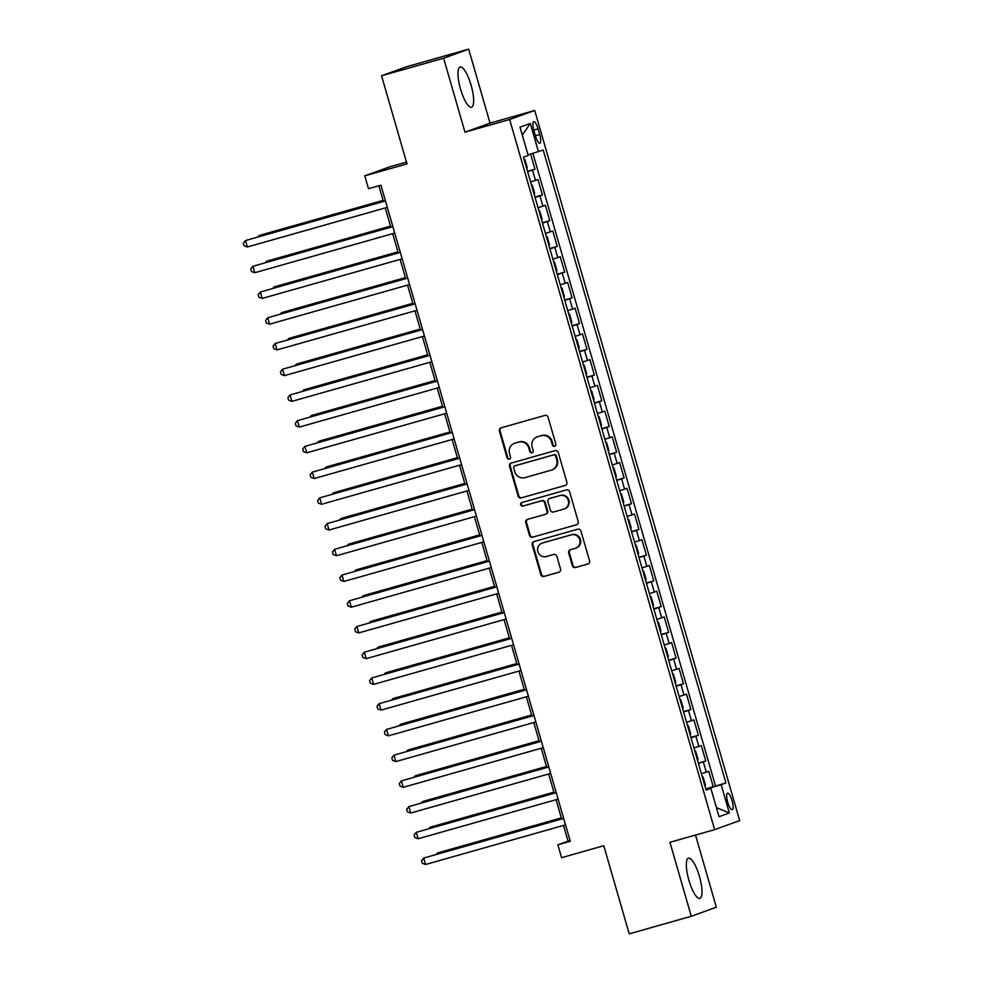 <?xml version="1.0" encoding="UTF-8"?>
<svg xmlns="http://www.w3.org/2000/svg" width="983" height="983" viewBox="0 0 983 983"><rect width="100%" height="100%" fill="white"/><g stroke="black" fill="none" stroke-linecap="round" stroke-linejoin="round"><path stroke-width="1.47" d="M554.645 446.331A1.843 1.769 -109.9 0 0 555.837 444.083L548.096 417.247A2.63 2.531 -109.9 0 0 544.926 415.416L501.072 427.838A2.63 2.531 -109.9 0 0 499.364 431.046L507.105 457.881A1.843 1.769 -109.9 0 0 509.44 459.135A1.843 1.769 -109.9 0 0 510.521 456.923L509.513 453.446A8.417 8.097 -109.9 0 1 514.981 443.161L518.631 442.117A8.417 8.097 -109.9 0 1 528.768 447.99L529.763 451.467A1.843 1.769 -109.9 0 0 532.098 452.721A1.843 1.769 -109.9 0 0 533.179 450.497L532.172 447.032A8.417 8.097 -109.9 0 1 537.64 436.735L541.301 435.702A8.417 8.097 -109.9 0 1 551.426 441.576L552.434 445.053A1.843 1.769 -109.9 0 0 554.645 446.331M699.454 876.394A20.889 5.603 74.2 0 0 688.469 858.196A20.889 5.603 74.2 0 0 688.886 880.215A20.889 5.603 74.2 0 0 699.859 898.401A20.889 5.603 74.2 0 0 699.454 876.394M471.09 85.214A20.889 5.603 74.2 0 0 460.105 67.028A20.889 5.603 74.2 0 0 460.523 89.035A20.889 5.603 74.2 0 0 471.496 107.221A20.889 5.603 74.2 0 0 471.09 85.214M732.052 800.629A8.577 2.298 74.2 0 0 727.555 793.17A8.577 2.298 74.2 0 0 727.715 802.189A8.577 2.298 74.2 0 0 732.224 809.66A8.577 2.298 74.2 0 0 732.052 800.629M572.364 565.692A2.63 2.531 -109.9 0 0 575.522 567.523L587.834 564.045A2.63 2.531 -109.9 0 0 589.542 560.826L580.941 531.029A2.63 2.531 -109.9 0 0 577.771 529.186L533.904 541.608A2.63 2.531 -109.9 0 0 532.196 544.828L540.797 574.625A2.63 2.531 -109.9 0 0 543.968 576.456L558.836 572.253A2.63 2.531 -109.9 0 0 560.543 569.034L556.857 556.28A2.63 2.531 -109.9 0 0 553.687 554.449L546.327 556.538A7.028 6.77 -109.9 0 1 537.922 551.856A7.028 6.77 -109.9 0 1 542.419 543.021L571.295 534.85A7.028 6.77 -109.9 0 1 579.7 539.532A7.028 6.77 -109.9 0 1 575.202 548.354L570.386 549.718A2.63 2.531 -109.9 0 0 568.678 552.938L572.364 565.692L573.04 565.446A2.63 2.531 -109.9 0 0 576.198 567.277L588.289 563.861M443.616 58.206L464.971 132.177L490.038 123.121L468.682 49.15L443.616 58.206L381.551 75.777L406.987 163.903L364.779 175.846L368.49 188.711L380.913 185.197L570.275 841.301L557.865 844.815L561.576 857.68L603.783 845.724L629.218 933.85L691.282 916.279L716.349 907.223L695.522 835.058M464.971 132.177L509.649 119.521L714.629 829.652L669.939 842.308L691.282 916.279M565.164 485.504A2.63 2.531 -109.9 0 0 566.872 482.284L558.27 452.487A2.63 2.531 -109.9 0 0 555.1 450.644L511.234 463.067A2.63 2.531 -109.9 0 0 509.526 466.286L518.127 496.083A2.63 2.531 -109.9 0 0 521.297 497.914L565.483 485.381M569.599 491.758L578.201 521.555A2.63 2.531 -109.9 0 1 576.493 524.775L532.626 537.185A2.63 2.531 -109.9 0 1 529.468 535.354L525.782 522.6A2.63 2.531 -109.9 0 1 527.49 519.38L545.282 514.342A2.63 2.531 -109.9 0 0 546.99 511.135L544.545 502.669A2.63 2.531 -109.9 0 0 541.387 500.839L522.858 506.085A1.843 1.769 -109.9 0 1 520.658 504.857A1.843 1.769 -109.9 0 1 521.838 502.546L566.441 489.915A2.63 2.531 -109.9 0 1 569.599 491.758M381.551 75.777L406.618 66.721L468.682 49.15M705.757 788.845L713.216 786.732L708.755 771.299L706.285 772.183L703.312 761.899L698.421 763.435M698.335 763.115L705.782 761.002L701.334 745.569L698.852 746.453L695.89 736.169L691 737.705M690.914 737.385L698.36 735.272L693.9 719.839L691.43 720.736L688.456 710.439L683.578 711.975M683.48 711.655L690.926 709.542L686.478 694.109L684.008 695.006L681.035 684.709L676.144 686.245M676.058 685.925L683.504 683.812L679.044 668.379L676.574 669.276L673.601 658.979L668.723 660.515M668.624 660.195L676.083 658.082L671.622 642.649L669.153 643.546L666.179 633.249L661.289 634.785M661.203 634.465L668.649 632.352L664.201 616.919L661.719 617.816L658.757 607.519L653.867 609.055M653.781 608.735L661.227 606.622L656.767 591.188L654.297 592.085L651.324 581.789L646.445 583.324M646.347 583.005L653.793 580.904L649.345 565.458L646.875 566.355L643.902 556.059L639.011 557.594M638.925 557.275L646.372 555.174L641.911 539.728L639.442 540.625L636.468 530.329L631.59 531.864M631.491 531.545L638.95 529.444L634.49 513.998L632.02 514.895L629.046 504.598L624.156 506.134M624.07 505.815L631.516 503.714L627.068 488.268L624.586 489.165L621.625 478.868L616.734 480.404M616.648 480.085L624.094 477.984L619.634 462.538L617.164 463.435L614.191 453.138L609.313 454.674M609.214 454.355L616.673 452.254L612.212 436.808L609.743 437.705L606.769 427.421L601.879 428.944M601.793 428.625L609.239 426.524L604.791 411.078L602.309 411.975L599.347 401.691L594.457 403.214M594.359 402.907L601.817 400.794L597.357 385.361L594.887 386.245L591.913 375.961L587.035 377.484M586.937 377.177L594.383 375.064L589.935 359.631L587.453 360.515L584.492 350.231L579.601 351.754M579.515 351.447L586.962 349.334L582.501 333.901L580.031 334.785L577.058 324.501L572.18 326.037M572.081 325.717L579.54 323.604L575.08 308.171L572.61 309.055L569.636 298.771L564.746 300.307M564.66 299.987L572.106 297.874L567.658 282.44L565.176 283.325L562.215 273.041L557.324 274.576M557.238 274.257L564.684 272.144L560.224 256.71L557.754 257.595L554.781 247.311L549.902 248.846M549.804 248.527L557.25 246.414L552.802 230.98L550.333 231.865L547.359 221.58L542.469 223.116M542.383 222.797L549.829 220.683L545.368 205.25L542.899 206.147L539.925 195.85L535.047 197.386M534.949 197.067L542.407 194.953L537.947 179.52L530.587 181.941M533.88 130.37L535.514 136.035A8.306 2.224 74.2 0 0 539.876 143.272A8.306 2.224 74.2 0 0 539.716 134.524L538.082 128.859A8.306 2.224 74.2 0 0 533.72 121.634A8.306 2.224 74.2 0 0 533.88 130.37M509.649 119.521L534.715 110.465L739.683 820.596L714.629 829.652M713.216 786.732L725.909 782.96L543.218 150.018L528.006 154.872M725.909 782.96L721.166 784.68L729.337 812.978L719.04 816.701L710.869 788.391L706.126 790.111L523.435 157.157L528.178 155.449L520.007 127.151L530.304 123.428L538.475 151.726M527.527 171.337L534.973 169.223L527.613 171.656M542.407 194.953L539.925 195.85M549.829 220.683L547.359 221.58M557.25 246.414L554.781 247.311M564.684 272.144L562.215 273.041M572.106 297.874L569.636 298.771M579.54 323.604L577.058 324.501M586.962 349.334L584.492 350.231M594.383 375.064L591.913 375.961M601.817 400.794L599.347 401.691M609.239 426.524L606.769 427.421M616.673 452.254L614.191 453.138M624.094 477.984L621.625 478.868M631.516 503.714L629.046 504.598M638.95 529.444L636.468 530.329M646.372 555.174L643.902 556.059M653.793 580.904L651.324 581.789M661.227 606.622L658.757 607.519M668.649 632.352L666.179 633.249M676.083 658.082L673.601 658.979M683.504 683.812L681.035 684.709M690.926 709.542L688.456 710.439M698.36 735.272L695.89 736.169M705.782 761.002L703.312 761.899M715.477 785.909L532.909 153.397M534.973 169.223L530.611 154.085M708.669 788.956L705.868 789.214M406.458 162.084L389.846 166.791L364.779 175.846M490.038 123.121L534.715 110.465M563.492 825.437L568.027 841.141L557.865 844.815M378.873 185.775L383.37 201.38M385.262 207.929L390.792 227.11M392.684 233.659L398.226 252.84M400.118 259.389L405.647 278.57M407.54 285.119L413.081 304.3M414.973 310.849L420.503 330.03M422.395 336.579L427.924 355.76M429.817 362.309L435.358 381.49M437.251 388.039L442.78 407.22M444.672 413.769L450.214 432.938M452.106 439.499L457.636 458.668M459.528 465.229L465.057 484.398M466.95 490.959L472.491 510.128M474.384 516.689L479.913 535.858M481.805 542.419L487.335 561.588M489.227 568.149L494.768 587.318M496.661 593.879L502.19 613.048M504.082 619.609L509.624 638.778M511.516 645.34L517.046 664.508M518.938 671.057L524.467 690.238M526.36 696.787L531.901 715.968M533.794 722.517L539.323 741.698M541.215 748.247L546.757 767.428M548.649 773.977L554.179 793.158M556.071 799.707L561.6 818.888M570.066 840.563L568.027 841.141M538.02 207.671L542.899 206.147M545.442 233.401L550.333 231.865M552.864 259.131L557.754 257.595M560.298 284.861L565.176 283.325M567.719 310.591L572.61 309.055M575.153 336.321L580.031 334.785M582.575 362.051L587.453 360.515M589.997 387.781L594.887 386.245M597.431 413.511L602.309 411.975M604.852 439.241L609.743 437.705M612.274 464.971L617.164 463.435M619.708 490.701L624.586 489.165M627.129 516.431L632.02 514.895M634.563 542.161L639.442 540.625M641.985 567.891L646.875 566.355M649.407 593.621L654.297 592.085M656.841 619.351L661.719 617.816M664.262 645.069L669.153 643.546M671.696 670.799L676.574 669.276M679.118 696.529L684.008 695.006M686.539 722.259L691.43 720.736M693.973 747.989L698.852 746.453M710.869 788.391L705.991 789.632M701.395 773.719L706.285 772.183M708.522 788.464L721.166 784.68M522.305 135.089L530.304 123.428M729.337 812.978L716.41 807.596M555.088 446.135A1.843 1.769 -109.9 0 1 553.11 444.808L552.102 441.33A8.417 8.097 -109.9 0 0 541.977 435.457L541.301 435.702M537.123 436.907L537.799 436.661A8.417 8.097 -109.9 0 1 538.315 436.489L541.977 435.457M514.453 443.321L515.129 443.075A8.417 8.097 -109.9 0 1 515.657 442.915L519.307 441.871A8.417 8.097 -109.9 0 1 529.444 447.744L530.439 451.222A1.843 1.769 -109.9 0 0 532.43 452.561M501.281 427.777A2.63 2.531 -109.9 0 0 500.04 430.8L507.781 457.636A1.843 1.769 -109.9 0 0 509.759 458.975M511.455 463.005A2.63 2.531 -109.9 0 0 510.202 466.04L518.803 495.837A2.63 2.531 -109.9 0 0 521.973 497.668L565.618 485.319M555.653 456.223A1.843 1.769 -109.9 0 0 553.441 454.945L514.932 465.844A1.843 1.769 -109.9 0 0 513.74 468.092L514.797 471.754A8.417 8.097 -109.9 0 0 524.934 477.627L551.242 470.181A8.417 8.097 -109.9 0 0 556.71 459.884L555.653 456.223L556.329 455.977A1.843 1.769 -109.9 0 0 554.117 454.699L553.441 454.945M515.387 465.684A1.843 1.769 -109.9 0 1 515.62 465.598L554.117 454.699M551.77 470.009L552.446 469.763A8.417 8.097 -109.9 0 0 557.386 459.639L556.71 459.884M556.329 455.977L557.386 459.639M576.96 524.59L532.626 537.185M527.711 519.319A2.63 2.531 -109.9 0 0 526.458 522.354L530.144 535.108A2.63 2.531 -109.9 0 0 533.314 536.939M545.958 514.097A2.63 2.531 -109.9 0 0 547.666 510.89L545.221 502.424A2.63 2.531 -109.9 0 0 542.063 500.593L522.858 506.085M522.133 502.46A1.843 1.769 -109.9 0 0 523.534 505.84M563.738 509.12A7.028 6.77 -109.9 0 0 568.235 500.286A7.028 6.77 -109.9 0 0 559.843 495.604L549.669 498.492A2.63 2.531 -109.9 0 0 547.961 501.711L550.406 510.165A2.63 2.531 -109.9 0 0 553.564 511.996L563.738 509.12M564.181 508.985L564.856 508.739A7.028 6.77 -109.9 0 0 568.911 500.052A7.028 6.77 -109.9 0 0 560.519 495.371L559.843 495.604M550.025 498.356A2.63 2.531 -109.9 0 1 550.345 498.246L560.519 495.371M570.595 549.657A2.63 2.531 -109.9 0 0 569.354 552.692L573.04 565.446M575.633 548.219L576.308 547.973A7.028 6.77 -109.9 0 0 580.375 539.286A7.028 6.77 -109.9 0 0 571.971 534.605L571.295 534.85M541.977 543.169L542.665 542.923A7.028 6.77 -109.9 0 1 543.095 542.776L571.971 534.605M534.125 541.547A2.63 2.531 -109.9 0 0 532.872 544.582L541.473 574.379A2.63 2.531 -109.9 0 0 544.643 576.21L559.29 572.069M526.851 168.99L527.171 167.393L524.947 159.676L523.853 158.595M383.087 200.397L260.716 235.048L259.021 235.662L259.266 236.51M383.124 200.52L259.021 235.662L258.05 236.866M385.41 200.802L245.48 240.552L385.447 200.925M247.335 246.991L244.054 245.787L243.317 243.219L245.48 240.552L247.335 246.991L387.302 207.352M534.273 194.72L534.592 193.123L532.368 185.406L531.275 184.325M390.509 226.127L268.138 260.778L266.454 261.392L266.7 262.24M390.546 226.25L266.454 261.392L265.471 262.596M541.707 220.45L542.026 218.853L539.79 211.136L538.696 210.055M397.943 251.857L275.572 286.508L273.876 287.122L274.122 287.97M397.98 251.98L273.876 287.122L272.893 288.326M549.128 246.18L549.448 244.583L547.224 236.866L546.13 235.785M405.365 277.587L282.993 312.238L281.298 312.852L281.543 313.7M405.401 277.71L281.298 312.852L280.327 314.044M556.562 271.91L556.87 270.313L554.645 262.596L553.552 261.515M412.799 303.317L290.427 337.968L288.732 338.582L288.977 339.43M412.835 303.44L288.732 338.582L287.749 339.774M392.831 226.532L252.901 266.282L392.868 226.655M254.757 272.721L251.476 271.517L250.739 268.937L252.901 266.282L254.757 272.721L394.724 233.082M400.265 252.262L260.323 292.012L400.302 252.385M262.178 298.439L258.91 297.247L258.16 294.667L260.323 292.012L262.178 298.439L402.158 258.812M407.687 277.992L267.757 317.742L407.724 278.115M269.612 324.169L266.332 322.977L265.594 320.397L267.757 317.742L269.612 324.169L409.579 284.542M415.121 303.722L275.179 343.472L415.145 303.845M277.034 349.899L273.766 348.707L273.016 346.127L275.179 343.472L277.034 349.899L417.013 310.272M563.984 297.64L564.303 296.043L562.079 288.326L560.986 287.245M420.22 329.047L297.849 363.698L296.153 364.312L296.399 365.16M420.257 329.17L296.153 364.312L295.183 365.504M422.543 329.452L282.6 369.203L422.579 329.575M284.468 375.629L281.187 374.437L280.438 371.857L282.6 369.203L284.468 375.629L424.435 336.002M571.406 323.37L571.725 321.773L569.501 314.056L568.407 312.975M427.642 354.777L305.271 389.428L303.587 390.042L303.833 390.89M427.679 354.9L303.587 390.042L302.604 391.234M429.964 355.182L290.034 394.933L430.001 355.305M291.89 401.359L288.609 400.167L287.872 397.587L290.034 394.933L291.89 401.359L431.856 361.732M578.84 349.1L579.159 347.503L576.923 339.786L575.829 338.693M435.076 380.507L312.705 415.158L311.009 415.76L311.255 416.62M435.113 380.63L311.009 415.76L310.026 416.964M437.398 380.913L297.456 420.663L437.435 381.035M299.311 427.089L296.043 425.897L295.293 423.317L297.456 420.663L299.311 427.089L439.29 387.462M586.261 374.83L586.581 373.233L584.357 365.516L583.263 364.423M442.497 406.237L320.126 440.888L318.431 441.49L318.676 442.35M442.534 406.36L318.431 441.49L317.46 442.694M444.82 406.643L304.89 446.393L444.857 406.753M306.745 452.819L303.464 451.627L302.727 449.047L304.89 446.393L306.745 452.819L446.712 413.192M593.683 400.56L594.002 398.963L591.778 391.246L590.685 390.153M449.931 431.967L327.56 466.618L325.864 467.22L326.11 468.08M449.956 432.09L325.864 467.22L324.881 468.424M601.117 426.29L601.436 424.693L599.2 416.976L598.106 415.883M457.353 457.697L334.982 492.348L333.286 492.95L333.532 493.81M457.39 457.82L333.286 492.95L332.315 494.154M608.538 452.02L608.858 450.423L606.634 442.706L605.54 441.613M464.775 483.427L342.403 518.078L340.708 518.68L340.966 519.54M464.812 483.55L340.708 518.68L339.737 519.884M615.972 477.75L616.292 476.153L614.056 468.436L612.962 467.343M472.209 509.157L349.837 543.796L348.142 544.41L348.387 545.27M472.245 509.28L348.142 544.41L347.159 545.614M623.394 503.48L623.714 501.883L621.489 494.166L620.396 493.073M479.63 534.887L357.259 569.526L355.563 570.14L355.809 571M479.667 535.01L355.563 570.14L354.593 571.344M630.816 529.21L631.135 527.613L628.911 519.896L627.818 518.803M487.064 560.617L364.681 595.256L362.997 595.87L363.243 596.73M487.089 560.74L362.997 595.87L362.014 597.074M638.25 554.94L638.569 553.343L636.333 545.614L635.239 544.533M494.486 586.347L372.115 620.986L370.419 621.6L370.665 622.46M494.523 586.47L370.419 621.6L369.448 622.804M645.671 580.67L645.991 579.073L643.767 571.344L642.673 570.263M501.908 612.077L379.536 646.716L377.841 647.33L378.086 648.19M501.944 612.2L377.841 647.33L376.87 648.534M653.105 606.388L653.425 604.803L651.188 597.074L650.095 595.993M509.341 637.807L386.97 672.446L385.275 673.06L385.52 673.92M509.378 637.918L385.275 673.06L384.292 674.264M660.527 632.118L660.846 630.533L658.622 622.804L657.529 621.723M516.763 663.537L394.392 698.176L392.696 698.79L392.942 699.65M516.8 663.648L392.696 698.79L391.726 699.994M667.949 657.848L668.268 656.251L666.044 648.534L664.95 647.453M524.185 689.255L401.814 723.906L400.13 724.52L400.376 725.368M524.222 689.378L400.13 724.52L399.147 725.724M675.382 683.578L675.702 681.981L673.466 674.264L672.372 673.183M531.619 714.985L409.247 749.636L407.552 750.25L407.798 751.098M531.656 715.108L407.552 750.25L406.569 751.454M452.254 432.36L312.311 472.123L452.278 432.483M314.167 478.549L310.886 477.345L310.149 474.777L312.311 472.123L314.167 478.549L454.146 438.922M459.675 458.09L319.733 497.853L459.712 458.213M321.588 504.279L318.32 503.075L317.57 500.507L319.733 497.853L321.588 504.279L461.568 464.652M467.097 483.82L327.167 523.583L467.134 483.943M329.022 530.009L325.742 528.805L325.004 526.237L327.167 523.583L329.022 530.009L468.989 490.382M474.531 509.55L334.589 549.3L474.568 509.673M336.444 555.739L333.176 554.535L332.426 551.967L334.589 549.3L336.444 555.739L476.423 516.112M481.953 535.28L342.023 575.03L481.989 535.403M343.878 581.469L340.597 580.265L339.86 577.697L342.023 575.03L343.878 581.469L483.845 541.842M489.374 561.01L349.444 600.76L489.411 561.133M351.3 607.199L348.019 605.995L347.282 603.427L349.444 600.76L351.3 607.199L491.267 567.572M496.808 586.74L356.866 626.49L496.845 586.863M358.721 632.929L355.453 631.725L354.703 629.157L356.866 626.49L358.721 632.929L498.7 593.302M504.23 612.47L364.3 652.22L504.267 612.593M366.155 658.659L362.874 657.455L362.137 654.887L364.3 652.22L366.155 658.659L506.122 619.032M511.664 638.2L371.721 677.951L511.701 638.323M373.577 684.389L370.308 683.185L369.559 680.617L371.721 677.951L373.577 684.389L513.556 644.762M519.085 663.93L379.143 703.681L519.122 664.053M381.011 710.119L377.73 708.915L376.993 706.347L379.143 703.681L381.011 710.119L520.978 670.48M526.507 689.661L386.577 729.411L526.544 689.783M388.432 735.849L385.152 734.645L384.414 732.077L386.577 729.411L388.432 735.849L528.399 696.21M533.941 715.391L393.999 755.141L533.978 715.513M395.854 761.579L392.586 760.375L391.836 757.807L393.999 755.141L395.854 761.579L535.833 721.94M682.804 709.308L683.124 707.711L680.9 699.994L679.806 698.913M539.04 740.715L416.669 775.366L414.973 775.98L415.219 776.828M539.077 740.838L414.973 775.98L414.003 777.184M690.226 735.038L690.545 733.441L688.321 725.724L687.228 724.643M546.474 766.445L424.103 801.096L422.407 801.71L422.653 802.558M546.511 766.568L422.407 801.71L421.424 802.914M697.66 760.768L697.979 759.171L695.755 751.454L694.662 750.373M553.896 792.175L431.525 826.826L429.829 827.44L430.075 828.288M553.933 792.298L429.829 827.44L428.858 828.632M705.081 786.498L705.401 784.901L703.177 777.184L702.083 776.103M561.318 817.905L438.946 852.556L437.251 853.17L437.509 854.018M561.354 818.028L437.251 853.17L436.28 854.362M541.363 741.121L401.433 780.871L541.4 741.243M403.288 787.297L400.007 786.105L399.27 783.525L401.433 780.871L403.288 787.297L543.255 747.67M548.797 766.851L408.854 806.601L548.821 766.973M410.71 813.027L407.441 811.835L406.692 809.255L408.854 806.601L410.71 813.027L550.689 773.4M556.218 792.581L416.276 832.331L556.255 792.703M418.144 838.757L414.863 837.565L414.113 834.985L416.276 832.331L418.144 838.757L558.111 799.13M563.64 818.311L423.71 858.061L563.677 818.434M425.565 864.487L422.285 863.295L421.547 860.715L423.71 858.061L425.565 864.487L565.532 824.86M535.477 180.417L532.503 170.12M533.794 130.075L538.082 128.859M535.428 135.728L539.716 134.524M552.102 441.33L551.426 441.576M538.315 436.489L537.64 436.735M530.439 451.222L529.763 451.467M529.444 447.744L528.768 447.99M519.307 441.871L518.631 442.117M515.657 442.915L514.981 443.161M507.781 457.636L507.105 457.881M500.04 430.8L499.364 431.046M553.11 444.808L552.434 445.053M521.973 497.668L521.297 497.914M518.803 495.837L518.127 496.083M510.202 466.04L509.526 466.286M515.62 465.598L514.932 465.844M530.144 535.108L529.468 535.354M526.458 522.354L525.782 522.6M547.666 510.89L546.99 511.135M545.221 502.424L544.545 502.669M542.063 500.593L541.387 500.839M550.345 498.246L549.669 498.492M569.354 552.692L568.678 552.938M543.095 542.776L542.419 543.021M544.643 576.21L543.968 576.456M541.473 574.379L540.797 574.625M532.872 544.582L532.196 544.828M576.198 567.277L575.522 567.523M515.497 465.635L514.822 465.881M546.118 514.048L545.442 514.293M550.185 498.295L549.497 498.541"/></g></svg>
